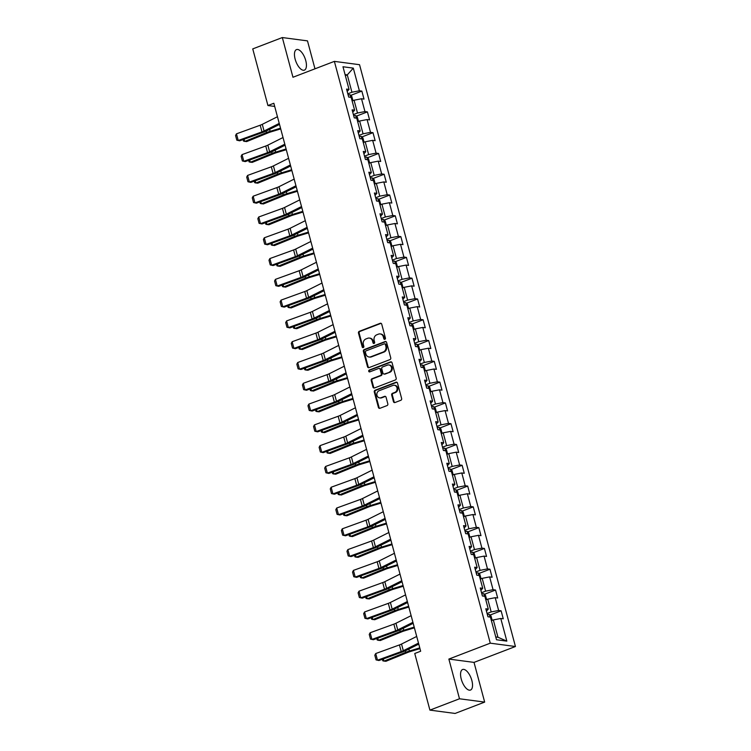 <?xml version="1.0" encoding="UTF-8"?>
<svg xmlns="http://www.w3.org/2000/svg" width="751" height="751" viewBox="0 0 751 751"><rect width="100%" height="100%" fill="white"/><g stroke="black" fill="none" stroke-linecap="round" stroke-linejoin="round"><path stroke-width="1.13" d="M384.878 339.292A0.967 0.845 -82.5 0 0 385.441 338.072L381.724 324.169A1.38 1.211 -82.5 0 0 380.203 323.305L359.307 331.322A1.38 1.211 -82.5 0 0 358.49 333.078L362.217 346.981A0.967 0.845 -82.5 0 0 363.841 346.352L363.362 344.559A4.431 3.868 -82.5 0 1 365.953 338.945L367.699 338.279A4.431 3.868 -82.5 0 1 369.398 338.072A4.431 3.868 -82.5 0 1 372.534 341.038L373.022 342.832A0.967 0.845 -82.5 0 0 374.646 342.212L374.158 340.41A4.431 3.868 -82.5 0 1 376.758 334.805L378.495 334.129A4.431 3.868 -82.5 0 1 380.203 333.923A4.431 3.868 -82.5 0 1 383.339 336.889L383.817 338.692A0.967 0.845 -82.5 0 0 384.878 339.292M471.853 680.49A11.002 4.835 69 0 0 462.607 669.507A11.002 4.835 69 0 0 461.245 679.082A11.002 4.835 69 0 0 470.492 690.056A11.002 4.835 69 0 0 471.853 680.49M305.751 60.568A11.002 4.835 69 0 0 296.504 49.594A11.002 4.835 69 0 0 295.143 59.169A11.002 4.835 69 0 0 304.38 70.143A11.002 4.835 69 0 0 305.751 60.568M393.458 401.672A1.38 1.211 -82.5 0 0 394.97 402.536L400.837 400.283A1.38 1.211 -82.5 0 0 401.644 398.528L397.504 383.094A1.38 1.211 -82.5 0 0 395.993 382.231L375.096 390.248A1.38 1.211 -82.5 0 0 374.28 392.003L378.42 407.436A1.38 1.211 -82.5 0 0 379.931 408.3L387.018 405.587A1.38 1.211 -82.5 0 0 387.826 403.831L386.052 397.223A1.38 1.211 -82.5 0 0 384.54 396.368L381.029 397.711A3.708 3.239 -82.5 0 1 379.602 397.889A3.708 3.239 -82.5 0 1 376.852 394.604A3.708 3.239 -82.5 0 1 379.152 390.717L392.914 385.432A3.708 3.239 -82.5 0 1 394.341 385.263A3.708 3.239 -82.5 0 1 397.091 388.539A3.708 3.239 -82.5 0 1 394.791 392.435L392.501 393.308A1.38 1.211 -82.5 0 0 391.684 395.064L393.458 401.672L394.134 401.757A1.38 1.211 -82.5 0 0 394.782 402.583M448.863 659.068L459.499 698.777L429.919 710.117L455.087 713.45L484.667 702.101L474.022 662.391L515.439 646.508L490.272 643.175L448.863 659.068L474.022 662.391M314.979 68.82L307.488 40.883L282.329 37.55L292.965 77.259L334.373 61.375L490.272 643.175M282.329 37.55L252.749 48.899L267.929 105.534L274.688 106.426M429.919 710.117L414.749 653.492L420.663 651.22L273.843 103.263L267.929 105.534M389.938 359.607A1.38 1.211 -82.5 0 0 390.745 357.851L386.605 342.418A1.38 1.211 -82.5 0 0 385.094 341.555L364.197 349.572A1.38 1.211 -82.5 0 0 363.381 351.327L367.521 366.76A1.38 1.211 -82.5 0 0 369.032 367.624L389.938 359.607M392.06 362.752L396.19 378.194A1.38 1.211 -82.5 0 1 395.383 379.94L374.477 387.967A1.38 1.211 -82.5 0 1 372.965 387.103L371.201 380.494A1.38 1.211 -82.5 0 1 372.008 378.739L380.485 375.491A1.38 1.211 -82.5 0 0 381.301 373.735L380.119 369.351A1.38 1.211 -82.5 0 0 378.607 368.488L369.783 371.876A0.967 0.845 -82.5 0 1 369.295 370.046L390.548 361.898A1.38 1.211 -82.5 0 1 392.06 362.752M515.439 646.508L359.541 64.699L334.373 61.375M501.114 610.807L498.636 610.479L495.2 597.683L497.688 598.012L495.547 590.023L493.06 589.695L489.633 576.899L492.112 577.228L489.971 569.23L487.493 568.901L484.066 556.106L486.545 556.435L484.404 548.446L481.917 548.117L478.49 535.322L480.978 535.651L478.838 527.653L476.35 527.324L472.923 514.538L475.402 514.867L473.261 506.869L470.783 506.54L467.357 493.745L469.835 494.074L467.695 486.075L465.207 485.747L461.781 472.961L464.268 473.29L462.118 465.291L459.64 464.963L456.214 452.168L458.692 452.496L456.552 444.498L454.073 444.17L450.647 431.384L453.125 431.712L450.985 423.714L448.497 423.386L445.071 410.59L447.558 410.919L445.409 402.93L442.93 402.602L439.504 389.807L441.982 390.135L439.842 382.137L437.364 381.808L433.928 369.013L436.415 369.342L434.275 361.353L431.787 361.024L428.361 348.229L430.839 348.558L428.699 340.56L426.221 340.231L422.794 327.436L425.273 327.765L423.132 319.776L420.644 319.447L417.218 306.652L419.706 306.981L417.565 298.982L415.078 298.654L411.651 285.868L414.13 286.197L411.989 278.199L409.511 277.87L406.084 265.075L408.563 265.403L406.422 257.405L403.935 257.077L400.508 244.291L402.996 244.619L400.846 236.621L398.368 236.293L394.942 223.498L397.42 223.826L395.279 215.828L392.801 215.499L389.375 202.714L391.853 203.042L389.713 195.044L387.225 194.716L383.799 181.92L386.286 182.249L384.136 174.26L381.658 173.932L378.232 161.136L380.71 161.465L378.57 153.467L376.091 153.138L372.656 140.343L375.143 140.672L373.003 132.683L370.515 132.354L367.089 119.559L369.576 119.888L367.427 111.89L364.948 111.561L361.522 98.766L364 99.094L361.86 91.106L359.372 90.777L353.308 68.125L342.972 66.755L349.037 89.407L346.558 89.078L348.699 97.076L351.177 97.405L354.613 110.2L352.125 109.871L354.265 117.86L356.753 118.189L360.18 130.984L357.701 130.655L359.842 138.653L362.32 138.982L365.746 151.768L363.268 151.439L365.408 159.437L367.896 159.766L371.323 172.561L368.835 172.232L370.975 180.231L373.463 180.559L376.889 193.345L374.411 193.016L376.551 201.015L379.03 201.343L382.456 214.138L379.978 213.81L382.118 221.808L384.606 222.136L388.032 234.922L385.545 234.594L387.694 242.592L390.173 242.92L393.599 255.715L391.121 255.387L393.261 263.376L395.739 263.704L399.175 276.499L396.688 276.171L398.828 284.169L401.316 284.498L404.742 297.293L402.254 296.964L404.404 304.953L406.882 305.281L410.309 318.077L407.831 317.748L409.971 325.746L412.449 326.075L415.885 338.87L413.397 338.541L415.538 346.53L418.025 346.859L421.452 359.654L418.974 359.325L421.114 367.323L423.592 367.652L427.019 380.438L424.54 380.119L426.681 388.107L429.168 388.436L432.595 401.231L430.107 400.903L432.247 408.901L434.735 409.229L438.162 422.015L435.683 421.686L437.824 429.685L440.302 430.013L443.728 442.808L441.25 442.48L443.39 450.478L445.878 450.807L449.305 463.592L446.817 463.264L448.967 471.262L451.445 471.59L454.871 484.386L452.393 484.057L454.533 492.055L457.012 492.374L460.447 505.17L457.96 504.841L460.1 512.839L462.588 513.168L466.014 525.963L463.527 525.634L465.676 533.623L468.155 533.952L471.581 546.747L469.103 546.418L471.243 554.416L473.721 554.745L477.157 567.54L474.67 567.212L476.81 575.2L479.298 575.529L482.724 588.324L480.246 587.995L482.386 595.994L484.864 596.322L488.291 609.117L485.813 608.789L487.953 616.778L490.441 617.106L496.505 639.758L506.841 641.129L500.776 618.477L503.254 618.805L501.114 610.807L489.981 615.078M485.822 599.88L487.746 599.138L491.182 611.934L487.08 613.511M491.182 611.934L498.636 610.479M487.746 599.138L495.2 597.683M488.291 609.117L486.441 611.117M480.255 579.096L482.18 578.354L485.606 591.15L481.504 592.717M485.606 591.15L493.06 589.695M482.18 578.354L489.633 576.899M482.724 588.324L480.865 590.333M474.679 558.303L476.613 557.571L480.039 570.356L475.937 571.933M480.039 570.356L487.493 568.901M476.613 557.571L484.066 556.106M477.157 567.54L475.299 569.54M469.112 537.519L471.037 536.777L474.472 549.572L470.37 551.14M474.472 549.572L481.917 548.117M471.037 536.777L478.49 535.322M471.581 546.747L469.722 548.756M463.536 516.735L465.47 515.993L468.896 528.779L464.794 530.356M468.896 528.779L476.35 527.324M465.47 515.993L472.923 514.538M466.014 525.963L464.156 527.962M457.969 495.942L459.903 495.2L463.329 507.995L459.227 509.572M463.329 507.995L470.783 506.54M459.903 495.2L467.357 493.745M460.447 505.17L458.589 507.178M452.402 475.158L454.327 474.416L457.753 487.202L453.66 488.779M457.753 487.202L465.207 485.747M454.327 474.416L461.781 472.961M454.871 484.386L453.013 486.395M446.826 454.364L448.76 453.623L452.186 466.418L448.084 467.995M452.186 466.418L459.64 464.963M448.76 453.623L456.214 452.168M449.305 463.592L447.446 465.601M441.259 433.58L443.193 432.839L446.62 445.634L442.517 447.202M446.62 445.634L454.073 444.17M443.193 432.839L450.647 431.384M443.728 442.808L441.879 444.817M435.693 412.787L437.617 412.046L441.044 424.841L436.941 426.418M441.044 424.841L448.497 423.386M437.617 412.046L445.071 410.59M438.162 422.015L436.303 424.024M430.116 392.003L432.05 391.262L435.477 404.057L431.374 405.624M435.477 404.057L442.93 402.602M432.05 391.262L439.504 389.807M432.595 401.231L430.736 403.24M424.55 371.21L426.474 370.468L429.91 383.263L425.808 384.841M429.91 383.263L437.364 381.808M426.474 370.468L433.928 369.013M427.019 380.438L425.169 382.447M418.983 350.426L420.907 349.684L424.334 362.48L420.231 364.047M424.334 362.48L431.787 361.024M420.907 349.684L428.361 348.229M421.452 359.654L419.593 361.663M413.407 329.633L415.341 328.9L418.767 341.686L414.665 343.263M418.767 341.686L426.221 340.231M415.341 328.9L422.794 327.436M415.885 338.87L414.026 340.87M407.84 308.849L409.764 308.107L413.2 320.902L409.098 322.47M413.2 320.902L420.644 319.447M409.764 308.107L417.218 306.652M410.309 318.077L408.45 320.086M402.264 288.055L404.198 287.323L407.624 300.109L403.522 301.686M407.624 300.109L415.078 298.654M404.198 287.323L411.651 285.868M404.742 297.293L402.883 299.292M396.697 267.272L398.631 266.53L402.057 279.325L397.955 280.893M402.057 279.325L409.511 277.87M398.631 266.53L406.084 265.075M399.175 276.499L397.317 278.508M391.13 246.488L393.055 245.746L396.481 258.532L392.388 260.109M396.481 258.532L403.935 257.077M393.055 245.746L400.508 244.291M393.599 255.715L391.74 257.724M385.554 225.694L387.488 224.953L390.914 237.748L386.812 239.325M390.914 237.748L398.368 236.293M387.488 224.953L394.942 223.498M388.032 234.922L386.174 236.931M379.987 204.91L381.921 204.169L385.347 216.964L381.245 218.532M385.347 216.964L392.801 215.499M381.921 204.169L389.375 202.714M382.456 214.138L380.607 216.147M374.42 184.117L376.345 183.375L379.771 196.171L375.669 197.748M379.771 196.171L387.225 194.716M376.345 183.375L383.799 181.92M376.889 193.345L375.031 195.354M368.844 163.333L370.778 162.591L374.205 175.387L370.102 176.954M374.205 175.387L381.658 173.932M370.778 162.591L378.232 161.136M371.323 172.561L369.464 174.57M363.277 142.54L365.211 141.798L368.638 154.593L364.535 156.17M368.638 154.593L376.091 153.138M365.211 141.798L372.656 140.343M365.746 151.768L363.897 153.777M357.711 121.756L359.635 121.014L363.062 133.809L358.959 135.377M363.062 133.809L370.515 132.354M359.635 121.014L367.089 119.559M360.18 130.984L358.321 132.993M352.135 100.963L354.068 100.221L357.495 113.016L353.392 114.593M357.495 113.016L364.948 111.561M354.068 100.221L361.522 98.766M354.613 110.2L352.754 112.199M345.357 75.644L347.281 74.903L351.928 92.232L347.826 93.8M351.928 92.232L359.372 90.777M345.075 74.612L347.281 74.903L353.308 68.125M349.037 89.407L347.178 91.415M459.499 698.777L484.667 702.101M495.754 636.961L497.96 637.252L493.323 619.932L491.389 620.673M497.96 637.252L506.841 641.129M493.323 619.932L500.776 618.477M350.726 95.377L361.86 91.106M356.293 116.161L367.427 111.89M361.869 136.945L373.003 132.683M367.436 157.738L378.57 153.467M373.012 178.522L384.136 174.26M378.579 199.315L389.713 195.044M384.146 220.099L395.279 215.828M389.722 240.893L400.846 236.621M395.289 261.677L406.422 257.405M400.856 282.47L411.989 278.199M406.432 303.254L417.565 298.982M411.999 324.047L423.132 319.776M417.565 344.831L428.699 340.56M423.142 365.624L434.275 361.353M428.708 386.408L439.842 382.137M434.285 407.192L445.409 402.93M439.851 427.986L450.985 423.714M445.418 448.769L456.552 444.498M450.994 469.563L462.118 465.291M456.561 490.347L467.695 486.075M462.128 511.14L473.261 506.869M467.704 531.924L478.838 527.653M473.271 552.717L484.404 548.446M478.838 573.501L489.971 569.23M484.414 594.294L495.547 590.023M384.85 339.302A0.967 0.845 -82.5 0 1 384.493 338.785L384.014 336.983A4.431 3.868 -82.5 0 0 380.879 334.017L380.203 333.923M369.398 338.072L370.083 338.157A4.431 3.868 -82.5 0 1 373.219 341.123L373.698 342.925A0.967 0.845 -82.5 0 0 374.054 343.442M381.076 323.343A1.38 1.211 -82.5 0 0 380.888 323.399L359.982 331.416A1.38 1.211 -82.5 0 0 359.175 333.172L362.893 347.065A0.967 0.845 -82.5 0 0 363.249 347.591M385.958 341.592A1.38 1.211 -82.5 0 0 385.779 341.649L364.873 349.666A1.38 1.211 -82.5 0 0 364.066 351.421L368.197 366.854A1.38 1.211 -82.5 0 0 368.844 367.68M385.366 344.484A0.967 0.845 -82.5 0 0 384.305 343.874L365.962 350.914A0.967 0.845 -82.5 0 0 365.39 352.144L365.906 354.04A4.431 3.868 -82.5 0 0 369.041 357.007A4.431 3.868 -82.5 0 0 370.741 356.8L383.282 351.984A4.431 3.868 -82.5 0 0 385.873 346.38L385.366 344.484L386.052 344.568A0.967 0.845 -82.5 0 0 385.366 343.92L384.681 343.827M369.041 357.007L369.717 357.091A4.431 3.868 -82.5 0 0 371.416 356.885L370.741 356.8M386.052 344.568L386.558 346.464A4.431 3.868 -82.5 0 1 383.958 352.078L371.416 356.885M379.142 368.431L379.828 368.516A1.38 1.211 -82.5 0 1 380.804 369.445L381.977 373.829A1.38 1.211 -82.5 0 1 381.17 375.575L372.693 378.833A1.38 1.211 -82.5 0 0 371.876 380.588L373.651 387.187A1.38 1.211 -82.5 0 0 374.298 388.014M391.412 361.926A1.38 1.211 -82.5 0 0 391.224 361.982L369.971 370.14A0.967 0.845 -82.5 0 0 369.764 371.886M389.281 372.111A3.708 3.239 -82.5 0 0 391.581 368.225A3.708 3.239 -82.5 0 0 388.83 364.948A3.708 3.239 -82.5 0 0 387.413 365.117L382.559 366.976A1.38 1.211 -82.5 0 0 381.752 368.732L382.926 373.116A1.38 1.211 -82.5 0 0 384.437 373.979L389.966 372.205A3.708 3.239 -82.5 0 0 392.266 368.309A3.708 3.239 -82.5 0 0 389.516 365.033L388.83 364.948M383.902 374.036L384.587 374.129A1.38 1.211 -82.5 0 0 385.113 374.064L384.437 373.979M389.966 372.205L385.113 374.064M394.341 385.263L395.017 385.347A3.708 3.239 -82.5 0 1 397.767 388.633A3.708 3.239 -82.5 0 1 395.467 392.52L393.177 393.402A1.38 1.211 -82.5 0 0 392.369 395.157L394.134 401.757M379.602 397.889L380.288 397.974A3.708 3.239 -82.5 0 0 381.715 397.805L381.029 397.711M385.404 396.397A1.38 1.211 -82.5 0 0 385.225 396.453L381.715 397.805M396.866 382.268A1.38 1.211 -82.5 0 0 396.678 382.325L375.772 390.342A1.38 1.211 -82.5 0 0 374.965 392.097L379.095 407.53A1.38 1.211 -82.5 0 0 379.743 408.356M352.294 100.906L352.839 100.287L351.759 96.288L350.041 94.776A3.736 0.779 165 0 0 348.117 94.917M244.094 139.217L244.704 141.47L266.539 132.598A10.58 2.206 -15 0 1 270.135 131.341L280.517 128.196M243.127 139.573L243.531 141.104L246.61 141.61L268.454 132.739A7.05 1.474 165 0 1 270.848 131.904L280.714 128.909M279.241 123.399L264.061 131.003A7.05 1.474 -15 0 1 261.977 131.885L238.236 140.503L239.719 140.812L263.451 132.195A10.58 2.206 165 0 0 266.586 130.871L279.503 124.403M277.448 116.743L262.277 124.337A7.05 1.474 -15 0 1 260.184 125.22L236.452 133.838L238.236 140.503L236.818 140.174L235.561 135.509L236.452 133.838M357.861 121.69L358.405 121.071L357.335 117.072L355.617 115.56A3.736 0.779 165 0 0 353.693 115.701M249.67 160.01L250.271 162.254L272.115 153.392A10.58 2.206 -15 0 1 275.711 152.124L286.093 148.98M248.694 160.357L249.107 161.897L252.176 162.394L274.021 153.533A7.05 1.474 165 0 1 276.415 152.688L286.281 149.702M363.437 142.483L363.972 141.864L362.902 137.865L361.184 136.353A3.736 0.779 165 0 0 359.26 136.494M255.237 180.794L255.838 183.047L277.682 174.176A10.58 2.206 -15 0 1 281.278 172.918L291.66 169.773M254.26 181.151L254.673 182.681L257.753 183.188L279.588 174.316A7.05 1.474 165 0 1 281.991 173.481L291.857 170.486M284.807 144.192L269.628 151.796A7.05 1.474 -15 0 1 267.544 152.669L243.803 161.287L245.286 161.596L269.027 152.979A10.58 2.206 165 0 0 272.153 151.655L285.07 145.187M283.024 137.527L267.844 145.131A7.05 1.474 -15 0 1 265.76 146.013L242.019 154.631L243.803 161.287L242.385 160.967L241.137 156.302L242.019 154.631M290.374 164.976L275.204 172.58A7.05 1.474 -15 0 1 273.111 173.462L249.379 182.08L250.862 182.38L274.594 173.772A10.58 2.206 165 0 0 277.729 172.448L290.646 165.971M288.591 158.311L273.411 165.915A7.05 1.474 -15 0 1 271.327 166.797L247.586 175.415L249.379 182.08L247.952 181.751L246.703 177.086L247.586 175.415M369.004 163.267L369.548 162.648L368.478 158.649L366.76 157.137A3.736 0.779 165 0 0 364.836 157.278M260.804 201.587L261.414 203.831L283.249 194.96A10.58 2.206 -15 0 1 286.844 193.702L297.227 190.557M259.837 201.935L260.24 203.474L263.319 203.972L285.164 195.11A7.05 1.474 165 0 1 287.558 194.265L297.424 191.28M374.571 184.061L375.115 183.432L374.045 179.442L372.327 177.921A3.736 0.779 165 0 0 370.403 178.071M266.38 222.371L266.98 224.624L288.825 215.753A10.58 2.206 -15 0 1 292.421 214.495L302.803 211.35M265.403 222.728L265.816 224.258L268.886 224.765L290.731 215.894A7.05 1.474 165 0 1 293.125 215.058L302.991 212.064M380.147 204.845L380.682 204.225L379.612 200.226L377.894 198.715A3.736 0.779 165 0 0 375.969 198.855M271.946 243.164L272.547 245.408L294.392 236.537A10.58 2.206 -15 0 1 297.987 235.279L308.37 232.134M270.97 243.512L271.383 245.051L274.462 245.549L296.298 236.687A7.05 1.474 165 0 1 298.701 235.842L308.567 232.857M295.95 185.769L280.771 193.373A7.05 1.474 -15 0 1 278.687 194.246L254.946 202.864L256.429 203.174L280.17 194.556A10.58 2.206 165 0 0 283.296 193.232L296.213 186.764M294.157 179.104L278.987 186.708A7.05 1.474 -15 0 1 276.894 187.59L253.162 196.208L254.946 202.864L253.528 202.535L252.27 197.879L253.162 196.208M301.517 206.553L286.338 214.157A7.05 1.474 -15 0 1 284.254 215.039L260.513 223.657L261.996 223.958L285.737 215.34A10.58 2.206 165 0 0 288.863 214.026L301.78 207.548M299.733 199.888L284.554 207.492A7.05 1.474 -15 0 1 282.47 208.374L258.729 216.992L260.513 223.657L259.095 223.329L257.846 218.663L258.729 216.992M307.084 227.346L291.914 234.95A7.05 1.474 -15 0 1 289.82 235.823L266.089 244.441L267.572 244.751L291.304 236.133A10.58 2.206 165 0 0 294.439 234.81L307.356 228.342M305.3 220.681L290.121 228.285A7.05 1.474 -15 0 1 288.037 229.168L264.305 237.785L266.089 244.441L264.662 244.113L263.413 239.456L264.305 237.785M385.714 225.638L386.258 225.009L385.188 221.01L383.47 219.499A3.736 0.779 165 0 0 381.546 219.649M277.523 263.948L278.123 266.201L299.959 257.33A10.58 2.206 -15 0 1 303.554 256.072L313.946 252.927M276.546 264.305L276.959 265.835L280.029 266.342L301.874 257.471A7.05 1.474 165 0 1 304.268 256.635L314.134 253.641M312.66 248.13L297.48 255.734A7.05 1.474 -15 0 1 295.396 256.617L271.655 265.234L273.139 265.535L296.88 256.917A10.58 2.206 165 0 0 300.006 255.603L312.923 249.125M310.876 241.465L295.697 249.069A7.05 1.474 -15 0 1 293.613 249.952L269.872 258.569L271.655 265.234L270.238 264.906L268.989 260.24L269.872 258.569M391.28 246.422L391.825 245.802L390.755 241.803L389.037 240.292A3.736 0.779 165 0 0 387.112 240.433M283.089 284.732L283.69 286.985L305.535 278.114A10.58 2.206 -15 0 1 309.13 276.856L319.513 273.711M282.113 285.089L282.526 286.629L285.596 287.126L307.441 278.255A7.05 1.474 165 0 1 309.844 277.419L319.701 274.434M318.227 268.924L303.047 276.518A7.05 1.474 -15 0 1 300.963 277.401L277.222 286.018L278.705 286.328L302.446 277.71A10.58 2.206 165 0 0 305.573 276.387L318.499 269.919M316.443 262.259L301.264 269.862A7.05 1.474 -15 0 1 299.18 270.735L275.439 279.353L277.222 286.018L275.805 285.69L274.556 281.024L275.439 279.353M396.857 267.215L397.392 266.586L396.321 262.587L394.604 261.076A3.736 0.779 165 0 0 392.679 261.226M288.656 305.526L289.257 307.769L311.102 298.907A10.58 2.206 -15 0 1 314.697 297.649L325.08 294.505M287.68 305.882L288.093 307.412L291.172 307.919L313.017 299.048A7.05 1.474 165 0 1 315.411 298.213L325.277 295.218M323.794 289.708L308.623 297.312A7.05 1.474 -15 0 1 306.53 298.194L282.798 306.812L284.282 307.112L308.013 298.494A10.58 2.206 165 0 0 311.149 297.18L324.066 290.703M322.01 283.043L306.84 290.646A7.05 1.474 -15 0 1 304.746 291.529L281.015 300.147L282.798 306.812L281.372 306.483L280.123 301.818L281.015 300.147M402.423 287.999L402.968 287.38L401.898 283.38L400.18 281.869A3.736 0.779 165 0 0 398.255 282.01M294.232 326.31L294.833 328.562L316.678 319.691A10.58 2.206 -15 0 1 320.273 318.433L330.656 315.289M293.256 326.666L293.669 328.206L296.739 328.703L318.584 319.832A7.05 1.474 165 0 1 320.977 318.997L330.844 316.011M329.37 310.492L314.19 318.095A7.05 1.474 -15 0 1 312.106 318.978L288.365 327.596L289.848 327.905L313.589 319.288A10.58 2.206 165 0 0 316.715 317.964L329.633 311.496M327.586 303.836L312.407 311.44A7.05 1.474 -15 0 1 310.323 312.313L286.582 320.93L288.365 327.596L286.948 327.267L285.699 322.601L286.582 320.93M407.99 308.792L408.535 308.163L407.464 304.164L405.747 302.653A3.736 0.779 165 0 0 403.822 302.803M299.799 347.103L300.4 349.346L322.245 340.485A10.58 2.206 -15 0 1 325.84 339.227L336.223 336.072M298.823 347.45L299.236 348.99L302.315 349.497L324.15 340.625A7.05 1.474 165 0 1 326.554 339.781L336.42 336.795M334.937 331.285L319.757 338.889A7.05 1.474 -15 0 1 317.673 339.771L293.941 348.389L295.415 348.689L319.156 340.072A10.58 2.206 165 0 0 322.282 338.757L335.209 332.28M333.153 324.62L317.973 332.224A7.05 1.474 -15 0 1 315.889 333.106L292.148 341.724L293.941 348.389L292.514 348.06L291.266 343.395L292.148 341.724M413.566 329.576L414.111 328.957L413.031 324.958L411.313 323.446A3.736 0.779 165 0 0 409.389 323.587M305.366 367.887L305.976 370.14L327.811 361.269A10.58 2.206 -15 0 1 331.407 360.011L341.789 356.866M304.399 368.243L304.803 369.774L307.882 370.281L329.727 361.409A7.05 1.474 165 0 1 332.12 360.574L341.987 357.589M340.513 352.069L325.333 359.673A7.05 1.474 -15 0 1 323.249 360.555L299.508 369.173L300.991 369.483L324.723 360.865A10.58 2.206 165 0 0 327.858 359.541L340.776 353.073M338.72 345.413L323.55 353.017A7.05 1.474 -15 0 1 321.456 353.89L297.725 362.508L299.508 369.173L298.091 368.844L296.833 364.179L297.725 362.508M419.133 350.36L419.678 349.741L418.607 345.742L416.889 344.23A3.736 0.779 165 0 0 414.965 344.38M310.942 388.68L311.543 390.924L333.388 382.062A10.58 2.206 -15 0 1 336.983 380.795L347.366 377.65M309.966 389.027L310.379 390.567L313.449 391.064L335.293 382.203A7.05 1.474 165 0 1 337.687 381.358L347.553 378.373M346.08 372.862L330.9 380.466A7.05 1.474 -15 0 1 328.816 381.348L305.075 389.957L306.558 390.267L330.299 381.649A10.58 2.206 165 0 0 333.425 380.325L346.342 373.857M344.296 366.197L329.116 373.801A7.05 1.474 -15 0 1 327.032 374.683L303.291 383.301L305.075 389.957L303.657 389.638L302.409 384.972L303.291 383.301M424.709 371.154L425.244 370.534L424.174 366.535L422.456 365.024A3.736 0.779 165 0 0 420.532 365.164M316.509 409.464L317.11 411.717L338.954 402.846A10.58 2.206 -15 0 1 342.55 401.588L352.932 398.443M315.533 409.821L315.946 411.351L319.025 411.858L340.86 402.987A7.05 1.474 165 0 1 343.263 402.151L353.13 399.156M351.646 393.646L336.476 401.25A7.05 1.474 -15 0 1 334.383 402.132L310.651 410.75L312.134 411.06L335.866 402.442A10.58 2.206 165 0 0 339.001 401.118L351.919 394.65M349.863 386.99L334.683 394.585A7.05 1.474 -15 0 1 332.599 395.467L308.858 404.085L310.651 410.75L309.224 410.421L307.976 405.756L308.858 404.085M430.276 391.938L430.821 391.318L429.75 387.319L428.032 385.807A3.736 0.779 165 0 0 426.108 385.948M322.076 430.257L322.686 432.501L344.521 423.639A10.58 2.206 -15 0 1 348.117 422.372L358.499 419.227M321.109 430.605L321.512 432.144L324.592 432.642L346.436 423.78A7.05 1.474 165 0 1 348.83 422.935L358.696 419.95M357.223 414.439L342.043 422.043A7.05 1.474 -15 0 1 339.959 422.916L316.218 431.534L317.701 431.844L341.442 423.226A10.58 2.206 165 0 0 344.568 421.902L357.485 415.434M355.43 407.774L340.259 415.378A7.05 1.474 -15 0 1 338.166 416.261L314.434 424.878L316.218 431.534L314.8 431.205L313.543 426.549L314.434 424.878M435.843 412.731L436.387 412.102L435.317 408.112L433.599 406.601A3.736 0.779 165 0 0 431.675 406.742M327.652 451.041L328.253 453.294L350.097 444.423A10.58 2.206 -15 0 1 353.693 443.165L364.075 440.02M326.676 451.398L327.089 452.928L330.158 453.435L352.003 444.564A7.05 1.474 165 0 1 354.397 443.728L364.263 440.734M362.789 435.223L347.61 442.827A7.05 1.474 -15 0 1 345.526 443.71L321.785 452.327L323.268 452.628L347.009 444.019A10.58 2.206 165 0 0 350.135 442.696L363.052 436.218M361.006 428.558L345.826 436.162A7.05 1.474 -15 0 1 343.742 437.044L320.001 445.662L321.785 452.327L320.367 451.999L319.119 447.333L320.001 445.662M441.419 433.515L441.954 432.895L440.884 428.896L439.166 427.385A3.736 0.779 165 0 0 437.242 427.526M333.219 471.835L333.82 474.078L355.664 465.207A10.58 2.206 -15 0 1 359.26 463.949L369.642 460.804M332.242 472.182L332.655 473.721L335.735 474.219L357.57 465.357A7.05 1.474 165 0 1 359.973 464.512L369.839 461.527M368.356 456.017L353.186 463.62A7.05 1.474 -15 0 1 351.092 464.493L327.361 473.111L328.844 473.421L352.576 464.803A10.58 2.206 165 0 0 355.711 463.48L368.628 457.012M366.572 449.351L351.393 456.955A7.05 1.474 -15 0 1 349.309 457.838L325.577 466.455L327.361 473.111L325.934 472.783L324.685 468.126L325.577 466.455M446.986 454.308L447.53 453.679L446.46 449.689L444.742 448.169A3.736 0.779 165 0 0 442.818 448.319M338.795 492.618L339.396 494.871L361.231 486A10.58 2.206 -15 0 1 364.826 484.742L375.218 481.598M337.819 492.975L338.232 494.505L341.301 495.012L363.146 486.141A7.05 1.474 165 0 1 365.54 485.306L375.406 482.311M373.932 476.801L358.753 484.404A7.05 1.474 -15 0 1 356.669 485.287L332.928 493.905L334.411 494.205L358.152 485.587A10.58 2.206 165 0 0 361.278 484.273L374.195 477.796M372.149 470.135L356.969 477.739A7.05 1.474 -15 0 1 354.876 478.622L331.144 487.239L332.928 493.905L331.51 493.576L330.262 488.91L331.144 487.239M452.553 475.092L453.097 474.472L452.027 470.473L450.309 468.962A3.736 0.779 165 0 0 448.385 469.103M344.362 513.402L344.962 515.655L366.807 506.784A10.58 2.206 -15 0 1 370.403 505.526L380.785 502.381M343.385 513.759L343.798 515.299L346.868 515.796L368.713 506.934A7.05 1.474 165 0 1 371.116 506.09L380.973 503.104M379.499 497.594L364.319 505.188A7.05 1.474 -15 0 1 362.235 506.071L338.494 514.688L339.978 514.998L363.719 506.381A10.58 2.206 165 0 0 366.845 505.057L379.771 498.589M377.715 490.929L362.536 498.533A7.05 1.474 -15 0 1 360.452 499.415L336.711 508.023L338.494 514.688L337.077 514.36L335.828 509.694L336.711 508.023M458.129 495.885L458.664 495.256L457.594 491.257L455.876 489.746A3.736 0.779 165 0 0 453.951 489.896M349.928 534.196L350.529 536.439L372.374 527.577A10.58 2.206 -15 0 1 375.969 526.32L386.352 523.175M348.952 534.552L349.365 536.083L352.444 536.59L374.289 527.718A7.05 1.474 165 0 1 376.683 526.883L386.549 523.888M385.066 518.378L369.896 525.982A7.05 1.474 -15 0 1 367.802 526.864L344.071 535.482L345.554 535.782L369.285 527.164A10.58 2.206 165 0 0 372.421 525.85L385.338 519.373M383.282 511.713L368.103 519.317A7.05 1.474 -15 0 1 366.019 520.199L342.287 528.817L344.071 535.482L342.644 535.153L341.395 530.488L342.287 528.817M463.696 516.669L464.24 516.05L463.17 512.051L461.452 510.539A3.736 0.779 165 0 0 459.528 510.68M355.505 554.98L356.105 557.233L377.95 548.361A10.58 2.206 -15 0 1 381.546 547.103L391.928 543.959M354.528 555.336L354.941 556.876L358.011 557.373L379.856 548.502A7.05 1.474 165 0 1 382.25 547.667L392.116 544.682M390.642 539.162L375.462 546.766A7.05 1.474 -15 0 1 373.378 547.648L349.637 556.266L351.121 556.575L374.862 547.958A10.58 2.206 165 0 0 377.988 546.634L390.905 540.166M388.858 532.506L373.679 540.11A7.05 1.474 -15 0 1 371.595 540.983L347.854 549.601L349.637 556.266L348.22 555.937L346.971 551.272L347.854 549.601M469.262 537.463L469.807 536.834L468.737 532.835L467.019 531.323A3.736 0.779 165 0 0 465.094 531.473M361.071 575.773L361.672 578.017L383.517 569.155A10.58 2.206 -15 0 1 387.112 567.897L397.495 564.743M360.095 576.13L360.508 577.66L363.587 578.167L385.423 569.296A7.05 1.474 165 0 1 387.826 568.451L397.683 565.465M396.209 559.955L381.029 567.559A7.05 1.474 -15 0 1 378.945 568.441L355.214 577.059L356.687 577.359L380.428 568.742A10.58 2.206 165 0 0 383.554 567.427L396.481 560.95M394.425 553.29L379.246 560.894A7.05 1.474 -15 0 1 377.162 561.776L353.421 570.394L355.214 577.059L353.787 576.73L352.538 572.065L353.421 570.394M474.839 558.246L475.383 557.627L474.303 553.628L472.586 552.116A3.736 0.779 165 0 0 470.661 552.257M366.638 596.557L367.248 598.81L389.084 589.939A10.58 2.206 -15 0 1 392.679 588.681L403.062 585.536M365.671 596.914L366.075 598.453L369.154 598.951L390.999 590.079A7.05 1.474 165 0 1 393.393 589.244L403.259 586.259M401.785 580.739L386.605 588.343A7.05 1.474 -15 0 1 384.512 589.225L360.78 597.843L362.264 598.153L385.995 589.535A10.58 2.206 165 0 0 389.131 588.211L402.048 581.743M399.992 574.083L384.822 581.687A7.05 1.474 -15 0 1 382.728 582.56L358.997 591.178L360.78 597.843L359.363 597.514L358.105 592.849L358.997 591.178M480.405 579.04L480.95 578.411L479.88 574.412L478.162 572.9A3.736 0.779 165 0 0 476.237 573.051M372.214 617.35L372.815 619.594L394.66 610.732A10.58 2.206 -15 0 1 398.255 609.474L408.638 606.32M371.238 617.697L371.651 619.237L374.721 619.735L396.566 610.873A7.05 1.474 165 0 1 398.959 610.028L408.826 607.043M407.352 601.532L392.172 609.136A7.05 1.474 -15 0 1 390.088 610.019L366.347 618.636L367.83 618.937L391.571 610.319A10.58 2.206 165 0 0 394.697 608.995L407.615 602.527M405.568 594.867L390.389 602.471A7.05 1.474 -15 0 1 388.305 603.353L364.564 611.971L366.347 618.636L364.93 618.308L363.681 613.642L364.564 611.971M485.981 599.824L486.517 599.204L485.446 595.205L483.728 593.694A3.736 0.779 165 0 0 481.804 593.834M377.781 638.134L378.382 640.387L400.227 631.516A10.58 2.206 -15 0 1 403.822 630.258L414.205 627.113M376.805 638.491L377.218 640.021L380.297 640.528L402.132 631.657A7.05 1.474 165 0 1 404.536 630.821L414.402 627.827M412.919 622.316L397.739 629.92A7.05 1.474 -15 0 1 395.655 630.802L371.923 639.42L373.407 639.73L397.138 631.112A10.58 2.206 165 0 0 400.274 629.789L413.191 623.321M411.135 615.66L395.955 623.255A7.05 1.474 -15 0 1 393.871 624.137L370.13 632.755L371.923 639.42L370.496 639.092L369.248 634.426L370.13 632.755M491.548 620.608L492.093 619.988L491.023 615.989L489.305 614.478A3.736 0.779 165 0 0 487.38 614.618M383.348 658.927L383.958 661.171L405.793 652.309A10.58 2.206 -15 0 1 409.389 651.042L419.771 647.897M382.381 659.275L382.785 660.814L385.864 661.312L407.709 652.45A7.05 1.474 165 0 1 410.102 651.605L419.969 648.62M418.495 643.109L403.315 650.713A7.05 1.474 -15 0 1 401.231 651.586L377.49 660.204L378.973 660.514L402.705 651.896A10.58 2.206 165 0 0 405.84 650.573L418.758 644.105M416.702 636.444L401.532 644.048A7.05 1.474 -15 0 1 399.438 644.931L375.707 653.548L377.49 660.204L376.073 659.885L374.815 655.219L375.707 653.548M384.014 336.983L383.339 336.889M373.698 342.925L373.022 342.832M373.219 341.123L372.534 341.038M362.893 347.065L362.217 346.981M359.175 333.172L358.49 333.078M359.982 331.416L359.307 331.322M380.888 323.399L380.203 323.305M384.493 338.785L383.817 338.692M368.197 366.854L367.521 366.76M364.066 351.421L363.381 351.327M364.873 349.666L364.197 349.572M385.779 341.649L385.094 341.555M383.958 352.078L383.282 351.984M386.558 346.464L385.873 346.38M373.651 387.187L372.965 387.103M371.876 380.588L371.201 380.494M372.693 378.833L372.008 378.739M381.17 375.575L380.485 375.491M381.977 373.829L381.301 373.735M380.804 369.445L380.119 369.351M369.971 370.14L369.295 370.046M391.224 361.982L390.548 361.898M392.369 395.157L391.684 395.064M393.177 393.402L392.501 393.308M395.467 392.52L394.791 392.435M385.225 396.453L384.54 396.368M379.095 407.53L378.42 407.436M374.965 392.097L374.28 392.003M375.772 390.342L375.096 390.248M396.678 382.325L395.993 382.231M350.773 97.348L350.088 94.814M266.136 131.087L266.539 132.598M269.609 129.36L270.135 131.341M264.061 131.003L262.277 124.337M261.977 131.885L260.184 125.22M356.34 118.132L355.655 115.598M271.712 151.88L272.115 153.392M275.176 150.144L275.711 152.124M361.907 138.926L361.231 136.391M277.279 172.664L277.682 174.176M280.743 170.937L281.278 172.918M269.628 151.796L267.844 145.131M267.544 152.669L265.76 146.013M275.204 172.58L273.411 165.915M273.111 173.462L271.327 166.797M367.483 159.71L366.798 157.175M282.845 193.448L283.249 194.96M286.319 191.721L286.844 193.702M373.05 180.503L372.374 177.959M288.422 214.242L288.825 215.753M291.886 212.514L292.421 214.495M378.617 201.287L377.941 198.752M293.988 235.025L294.392 236.537M297.452 233.298L297.987 235.279M280.771 193.373L278.987 186.708M278.687 194.246L276.894 187.59M286.338 214.157L284.554 207.492M284.254 215.039L282.47 208.374M291.914 234.95L290.121 228.285M289.82 235.823L288.037 229.168M384.193 222.08L383.508 219.536M299.555 255.819L299.959 257.33M303.029 254.082L303.554 256.072M297.48 255.734L295.697 249.069M295.396 256.617L293.613 249.952M389.76 242.864L389.084 240.329M305.131 276.603L305.535 278.114M308.595 274.875L309.13 276.856M303.047 276.518L301.264 269.862M300.963 277.401L299.18 270.735M395.326 263.657L394.65 261.113M310.698 297.396L311.102 298.907M314.171 295.659L314.697 297.649M308.623 297.312L306.84 290.646M306.53 298.194L304.746 291.529M400.903 284.441L400.217 281.907M316.265 318.18L316.678 319.691M319.738 316.453L320.273 318.433M314.19 318.095L312.407 311.44M312.106 318.978L310.323 312.313M406.469 305.235L405.793 302.691M321.841 338.973L322.245 340.485M325.305 337.237L325.84 339.227M319.757 338.889L317.973 332.224M317.673 339.771L315.889 333.106M412.046 326.018L411.36 323.484M327.408 359.757L327.811 361.269M330.881 358.03L331.407 360.011M325.333 359.673L323.55 353.017M323.249 360.555L321.456 353.89M417.612 346.802L416.927 344.268M332.975 380.55L333.388 382.062M336.448 378.814L336.983 380.795M330.9 380.466L329.116 373.801M328.816 381.348L327.032 374.683M423.179 367.596L422.503 365.061M338.551 401.334L338.954 402.846M342.015 399.607L342.55 401.588M336.476 401.25L334.683 394.585M334.383 402.132L332.599 395.467M428.755 388.38L428.07 385.845M344.118 422.128L344.521 423.639M347.591 420.391L348.117 422.372M342.043 422.043L340.259 415.378M339.959 422.916L338.166 416.261M434.322 409.173L433.646 406.638M349.694 442.912L350.097 444.423M353.158 441.184L353.693 443.165M347.61 442.827L345.826 436.162M345.526 443.71L343.742 437.044M439.889 429.957L439.213 427.422M355.261 463.696L355.664 465.207M358.725 461.968L359.26 463.949M353.186 463.62L351.393 456.955M351.092 464.493L349.309 457.838M445.465 450.75L444.78 448.206M360.827 484.489L361.231 486M364.301 482.762L364.826 484.742M358.753 484.404L356.969 477.739M356.669 485.287L354.876 478.622M451.032 471.534L450.356 469M366.404 505.273L366.807 506.784M369.868 503.545L370.403 505.526M364.319 505.188L362.536 498.533M362.235 506.071L360.452 499.415M456.599 492.327L455.923 489.783M371.97 526.066L372.374 527.577M375.444 524.329L375.969 526.32M369.896 525.982L368.103 519.317M367.802 526.864L366.019 520.199M462.175 513.111L461.49 510.577M377.537 546.85L377.95 548.361M381.01 545.123L381.546 547.103M375.462 546.766L373.679 540.11M373.378 547.648L371.595 540.983M467.742 533.905L467.066 531.361M383.113 567.643L383.517 569.155M386.577 565.907L387.112 567.897M381.029 567.559L379.246 560.894M378.945 568.441L377.162 561.776M473.318 554.689L472.632 552.154M388.68 588.427L389.084 589.939M392.153 586.7L392.679 588.681M386.605 588.343L384.822 581.687M384.512 589.225L382.728 582.56M478.885 575.482L478.199 572.938M394.247 609.221L394.66 610.732M397.72 607.484L398.255 609.474M392.172 609.136L390.389 602.471M390.088 610.019L388.305 603.353M484.451 596.266L483.775 593.731M399.823 630.005L400.227 631.516M403.287 628.277L403.822 630.258M397.739 629.92L395.955 623.255M395.655 630.802L393.871 624.137M490.027 617.05L489.342 614.515M405.39 650.798L405.793 652.309M408.863 649.061L409.389 651.042M403.315 650.713L401.532 644.048M401.231 651.586L399.438 644.931"/></g></svg>
